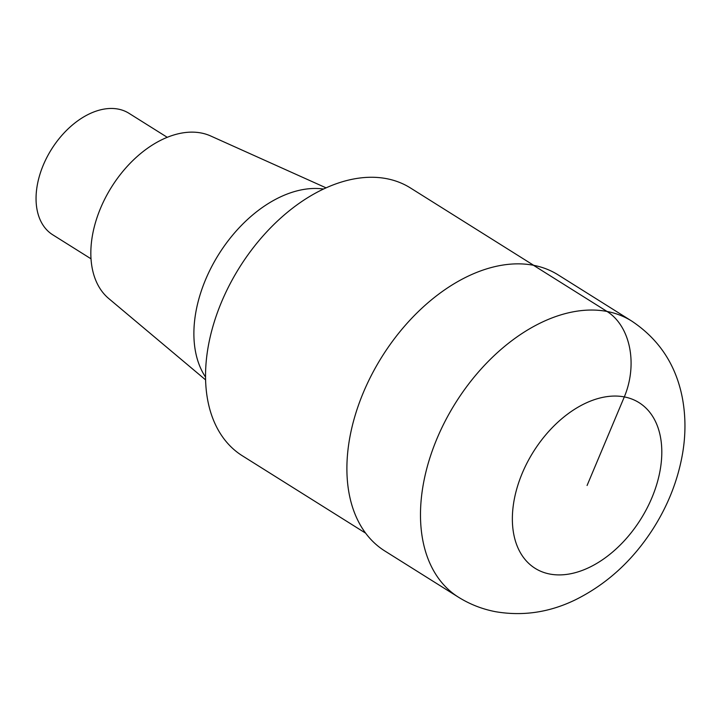 <?xml version="1.0" encoding="UTF-8"?>
<svg xmlns="http://www.w3.org/2000/svg" width="721" height="721" viewBox="0 0 721 721"><rect width="100%" height="100%" fill="white"/><g stroke="black" fill="none" stroke-linecap="round" stroke-linejoin="round"><path stroke-width="1.08" d="M410.429 187.956A158.106 102.472 122.1 0 0 239.57 267.338A158.106 102.472 122.1 0 0 242.292 455.753L365.628 533.161M210.784 136.026A96.326 62.43 122.1 0 0 111.593 186.982A96.326 62.43 122.1 0 0 108.7 298.512L205.584 379.877M323.549 189.037A115.558 74.894 122.1 0 0 218.751 254.315A115.558 74.894 122.1 0 0 205.53 377.074M167.263 137.323L128.969 113.296A71.712 46.477 122.1 0 0 51.488 149.319A71.712 46.477 122.1 0 0 52.723 234.785L91.008 258.812M558.117 274.872A162.991 105.636 122.1 0 0 381.977 356.715A162.991 105.636 122.1 0 0 384.78 550.952L458.376 597.141C469.858 604.306 482.259 609.164 495.588 611.705C522.968 616.365 549.609 612.381 575.511 599.755C606.568 584.28 632.2 560.974 652.415 529.827C667.79 505.944 677.83 480.592 682.535 453.743C685.824 434.637 685.752 415.981 682.327 397.758C675.928 364.835 659.039 339.258 631.668 321.034L558.072 274.845M533.477 265.292L607.073 311.481A65.196 48.136 100.8 0 1 624.305 396.92L587.074 485.485M631.704 321.061A162.991 105.636 122.1 0 0 455.564 402.904A162.991 105.636 122.1 0 0 458.376 597.141M549.844 574.051A97.795 63.385 122.1 0 0 661.806 451.896A97.795 63.385 122.1 0 0 549.573 430.509A97.795 63.385 122.1 0 0 549.844 574.051M410.393 187.929L533.72 265.337M210.703 135.99L326.09 187.866"/></g></svg>
